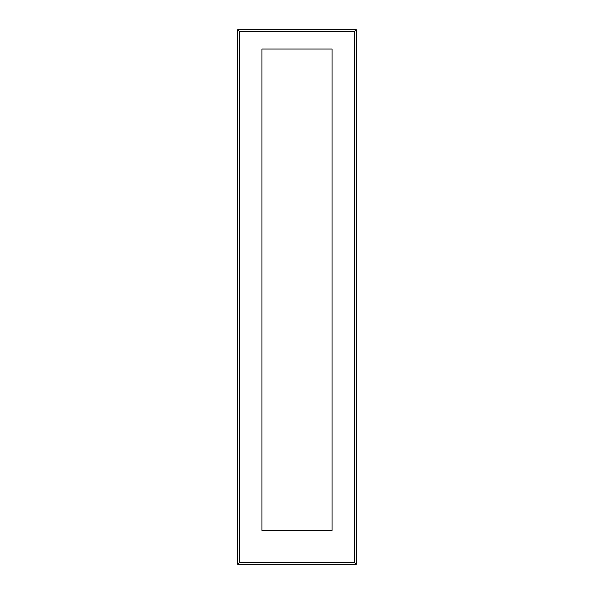 <?xml version="1.0" encoding="UTF-8"?>
<svg xmlns="http://www.w3.org/2000/svg" width="594" height="594" viewBox="0 0 594 594"><rect width="100%" height="100%" fill="white"/><g stroke="black" fill="none" stroke-linecap="round" stroke-linejoin="round"><path stroke-width="0.89" d="M354.455 562.488L239.545 562.488L239.545 31.512L354.455 31.512L354.455 562.488L356.266 564.3L356.266 29.7L237.734 29.7L237.734 564.3L356.266 564.3M354.455 31.512L356.266 29.7M239.545 562.488L237.734 564.3M239.545 31.512L237.734 29.7M261.924 530.435L261.924 49.05L332.076 49.05L332.076 530.435L261.924 530.435"/></g></svg>
